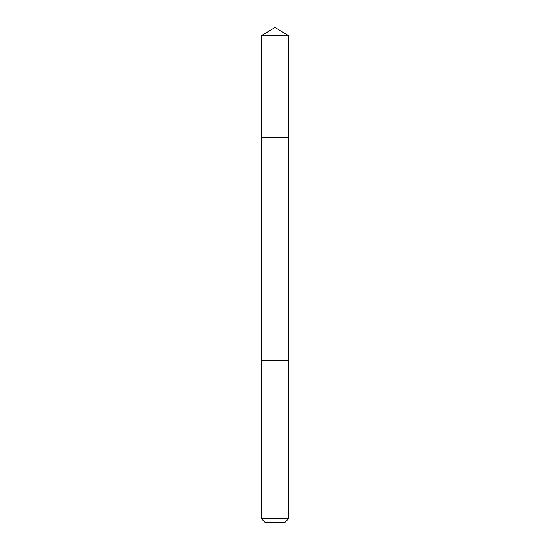 <?xml version="1.0" encoding="UTF-8"?>
<svg xmlns="http://www.w3.org/2000/svg" width="550" height="550" viewBox="0 0 550 550"><rect width="100%" height="100%" fill="white"/><g stroke="black" fill="none" stroke-linecap="round" stroke-linejoin="round"><path stroke-width="0.41" stroke-dasharray="2.75 2.06" d="M269.837 137.287L288.722 137.287L269.837 137.287M261.278 35.743L288.722 35.743M269.837 360.346L288.716 360.346L269.837 360.346M261.278 518.54L288.722 518.54M265.238 522.5L284.762 522.5"/><path stroke-width="0.82" d="M261.278 137.287L288.722 137.287L288.722 35.743L261.278 35.743L261.278 137.287L288.722 137.287L288.716 360.346L261.284 360.346L261.278 137.287M280.163 360.346L261.278 360.346L261.278 518.54L288.722 518.54L288.722 360.346L280.163 360.346M288.722 518.54L284.762 522.5L265.238 522.5L261.278 518.54M275 137.287L275 27.5L261.278 35.743M275 27.5L288.722 35.743"/></g></svg>
